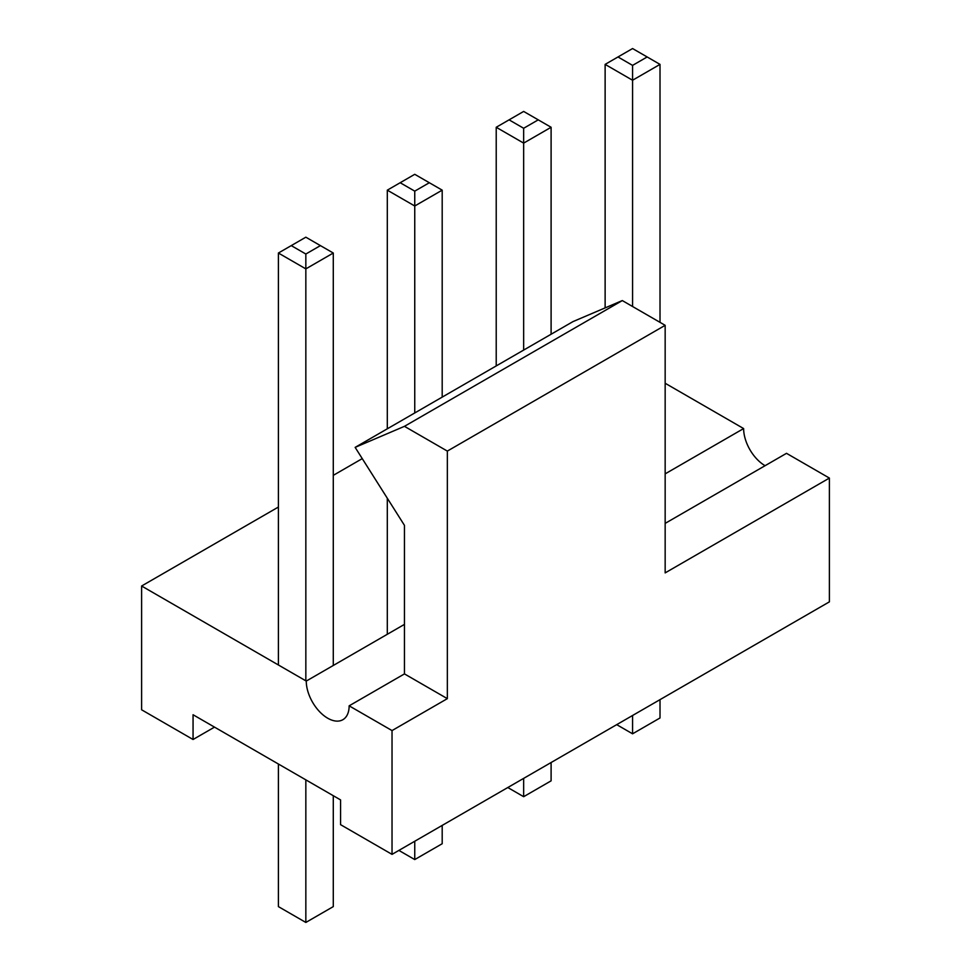 <?xml version="1.0" encoding="UTF-8"?>
<svg xmlns="http://www.w3.org/2000/svg" width="971" height="971" viewBox="0 0 971 971"><rect width="100%" height="100%" fill="white"/><g stroke="black" fill="none" stroke-linecap="round" stroke-linejoin="round"><path stroke-width="1.46" d="M305.841 779.847L305.841 922.45L333.284 906.611L333.284 795.698M333.284 665.475L333.284 253.03L305.841 268.882L305.841 254.026L291.251 245.614L305.841 237.191L320.418 245.614L305.841 254.026M305.841 680.829L305.841 268.882L278.398 253.03L291.251 245.614M333.284 253.03L320.418 245.614M305.841 922.45L278.398 906.611L278.398 764.007M278.398 664.977L278.398 253.03M414.751 841.25L414.751 859.566L442.193 843.726L442.193 825.399M442.193 397.115L442.193 190.158L414.751 205.998L414.751 191.141L400.173 182.73L414.751 174.307L429.328 182.73L414.751 191.141M414.751 412.966L414.751 205.998L387.308 190.158L400.173 182.73M442.193 190.158L429.328 182.73M387.308 634.281L387.308 498.232M387.308 428.806L387.308 190.158M414.751 859.566L398.887 850.414M523.66 778.366L523.66 796.693L551.103 780.842L551.103 762.526M551.103 334.242L551.103 127.274L523.66 143.113L523.66 128.269L509.083 119.846L523.66 111.434L538.237 119.846L523.66 128.269M523.66 350.082L523.66 143.113L496.217 127.274L509.083 119.846M551.103 127.274L538.237 119.846M496.217 365.921L496.217 127.274M523.66 796.693L507.797 787.53M632.57 715.481L632.57 733.809L660.013 717.97L660.013 699.642M660.013 322.36L660.013 64.389L632.57 80.241L632.57 65.385L617.993 56.961L632.57 48.55L647.159 56.961L632.57 65.385M632.57 306.508L632.57 80.241L605.127 64.389L617.993 56.961M660.013 64.389L647.159 56.961M605.127 307.892L605.127 64.389M632.57 733.809L616.706 724.645M362.256 458.615L333.284 475.353M278.398 507.044L141.608 586.011L306.266 681.072A30.319 17.502 -120 0 0 319.495 711.585A30.319 17.502 -120 0 0 342.86 719.705A30.319 17.502 -120 0 0 349.147 705.832L392.029 730.58L447.34 698.647L447.34 451.09L665.159 325.321L622.29 300.573L404.458 426.33L447.34 451.09M392.029 730.58L392.029 854.371L340.566 824.658L340.566 799.91L193.059 714.741L193.059 739.501L141.608 709.789L141.608 586.011M392.029 854.371L829.392 601.85L829.392 478.072L786.51 453.323L665.159 523.381M665.159 473.86L743.628 428.563A30.319 17.502 -120 0 0 765.075 465.692M743.628 428.563L665.159 383.254M193.059 739.501L214.506 727.121M306.266 681.072L404.458 624.377M349.147 705.832L404.458 673.898L447.34 698.647M665.159 325.321L665.159 572.89L829.392 478.072M404.458 673.898L404.458 525.36L355.143 447.376L572.975 321.607L622.29 300.573M355.143 447.376L404.458 426.33"/></g></svg>
